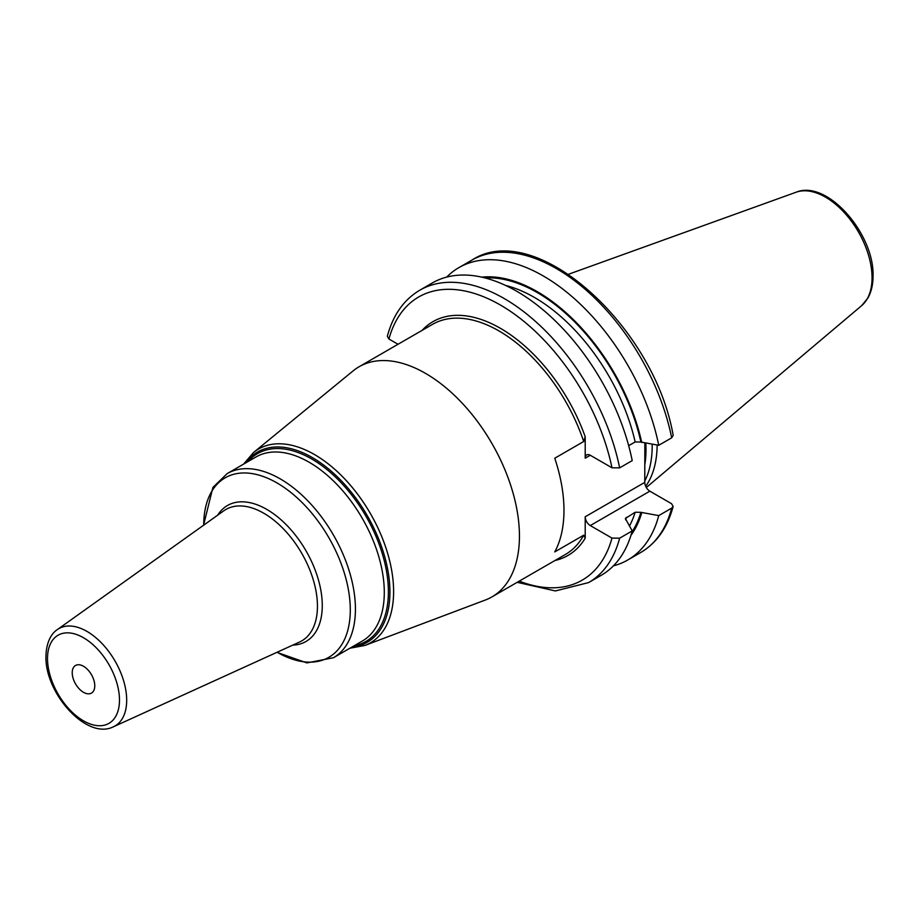 <?xml version="1.0" encoding="UTF-8"?>
<svg xmlns="http://www.w3.org/2000/svg" width="919" height="919" viewBox="0 0 919 919"><rect width="100%" height="100%" fill="white"/><g stroke="black" fill="none" stroke-linecap="round" stroke-linejoin="round"><path stroke-width="1.38" d="M657.142 445.037A117.747 67.983 60 0 1 645.689 486.277M652.18 444.222A116.265 67.121 -120 0 1 652.191 445.876A116.265 67.121 60 0 1 644.77 481.016M644.851 443.015L644.77 482.383A7.18 4.147 -120 0 0 649.848 491.171L671.559 503.704L673.145 506.449L671.686 508.127L658.739 515.605L640.911 512.32L635.155 512.251L625.345 518.488L632.215 530.918L619.636 538.178L611.985 538.097A163.502 94.393 60 0 1 519.258 581.13M583.703 535.191L554.766 551.894A132.864 76.714 -120 0 0 563.967 510.378A132.864 76.714 -120 0 0 554.766 458.225L583.703 441.511A132.864 76.714 -120 0 0 432.516 324.361L359.053 366.773A132.864 76.714 -120 0 1 461.441 402.373A132.864 76.714 -120 0 1 519.442 536.087A132.864 76.714 60 0 1 491.918 596.913L565.392 554.49A132.864 76.714 -120 0 0 583.703 535.191L585.208 538.212L585.208 516.777L644.77 482.383M583.703 441.511L585.208 436.755L585.208 458.19A7.18 4.147 60 0 1 586.69 454.905A7.18 4.147 60 0 1 590.274 455.261L611.985 467.794L619.636 467.874A168.809 97.46 -120 0 0 535.34 321.282A168.809 97.46 -120 0 0 419.811 290.197C403.832 299.697 393.01 315.056 387.336 336.274L388.932 339.019L398.03 344.269M611.985 538.097L590.274 525.565A7.18 4.147 60 0 1 585.208 516.777M419.811 290.197L432.389 282.937A168.809 97.46 -120 0 1 547.908 314.034A168.809 97.46 -120 0 1 632.215 460.614L619.636 467.874M671.686 437.823A168.809 97.46 -120 0 0 587.39 291.243A168.809 97.46 -120 0 0 471.861 260.146C535.214 218.377 654.064 325.774 673.168 435.319L671.686 437.823L658.739 445.301L640.911 442.028L635.155 441.947L628.676 445.692M359.053 366.773A132.864 76.714 -120 0 0 353.068 370.92L253.518 452.516A111.888 64.594 60 0 1 341.282 475.422A111.888 64.594 60 0 1 393.608 591.595A111.888 64.594 60 0 1 364.9 645.437L485.335 600.027A132.864 76.714 60 0 0 491.918 596.913M94.772 685.804A15.945 9.201 -120 0 0 87.81 669.756A15.945 9.201 -120 0 0 75.519 665.482A15.945 9.201 -120 0 0 72.222 672.777A15.945 9.201 -120 0 0 79.183 688.825A15.945 9.201 -120 0 0 91.463 693.098A15.945 9.201 -120 0 0 94.772 685.804M658.739 445.301A168.809 97.46 -120 0 0 574.432 298.709A168.809 97.46 -120 0 0 458.914 267.613A168.809 97.46 -120 0 0 446.691 277.09M641.738 442.498A153.933 88.867 -120 0 0 481.82 277.147M641.738 512.802A153.933 88.867 60 0 1 630.916 535.398M613.41 565.851A168.809 97.46 -120 0 0 627.723 560.004A168.809 97.46 -120 0 0 658.739 515.605M619.636 538.178A168.809 97.46 60 0 1 588.619 582.577L601.198 575.317A168.809 97.46 -120 0 0 632.215 530.918M796.13 192.22A65.846 38.012 -120 0 1 845.503 213.92A65.846 38.012 -120 0 1 872.051 277.779A65.846 38.012 60 0 1 861.631 305.659L867.869 298.089C871.338 291.92 873.061 284.568 873.05 276.045C874.428 234 827.203 179.239 796.13 192.22L568.551 274.241M644.816 464.738A116.265 67.121 60 0 0 645.988 449.46A116.265 67.121 -120 0 0 645.816 443.176M585.208 458.19L590.274 455.261M590.274 525.565L649.848 491.171M422.097 330.38A135.001 77.943 60 0 1 585.208 436.755M611.985 467.794A163.502 94.393 -120 0 0 500.453 305.062A163.502 94.393 -120 0 0 388.932 339.019M585.208 538.212A135.001 77.943 60 0 1 554.961 560.51M245.384 463.084A109.798 63.388 60 0 1 332.701 472.481A109.798 63.388 60 0 1 389.932 592.02A109.798 63.388 60 0 1 351.678 647.194M354.194 645.747A108.419 62.595 -120 0 0 388.392 591.779A108.419 62.595 -120 0 0 333.907 475.582A108.419 62.595 -120 0 0 247.9 461.637M333.413 657.74L362.27 641.083A106.294 61.366 -120 0 0 384.291 592.422A106.294 61.366 -120 0 0 337.893 485.45A106.294 61.366 -120 0 0 255.976 456.973L227.119 473.63A106.294 61.366 60 0 1 309.025 502.107A106.294 61.366 60 0 1 355.423 609.079A106.294 61.366 60 0 1 333.413 657.74L306.889 662.909L276.906 652.329M203.719 525.14A103.64 59.838 60 0 1 277.056 482.969A103.64 59.838 60 0 1 350.288 609.871A103.64 59.838 60 0 1 277.113 652.249M292.702 645.138A78.517 45.33 -120 0 0 322.27 605.541A78.517 45.33 -120 0 0 280.123 518.982A78.517 45.33 -120 0 0 217.677 515.18M317.446 606.172A75.875 43.802 -120 0 0 282.937 528.379A75.875 43.802 -120 0 0 223.799 510.803L57.346 629.607A56.185 32.441 60 0 1 101.136 642.611A56.185 32.441 60 0 1 126.684 700.232A56.185 32.441 60 0 1 113.439 726.78L299.56 642.025A75.875 43.802 -120 0 0 317.446 606.172M47.512 658.509A50.89 29.385 60 0 1 83.491 637.74A50.89 29.385 60 0 1 119.481 700.071A50.89 29.385 60 0 1 83.491 720.841A50.89 29.385 60 0 1 47.512 658.509M640.911 442.028A152.795 88.224 -120 0 0 485.106 277.94M640.911 512.32A152.795 88.224 60 0 1 631.87 532.158M635.155 441.947A148.809 85.915 -120 0 0 505.634 285.453M626.413 517.294A148.809 85.915 60 0 1 625.598 519.809M635.155 512.251A148.809 85.915 60 0 1 629.63 525.668M671.686 508.127A168.809 97.46 60 0 1 640.669 552.537L627.723 560.004M861.631 305.659L646.321 487.495M349.886 648.228L364.9 645.437M243.592 464.118L253.518 452.516M203.547 525.266L212.909 487.438L227.119 473.63M113.439 726.78C86.581 740.404 44.79 693.041 45.95 656.338C46.306 640.175 52.842 632.421 57.346 629.607M517.179 582.324L555.386 590.951L588.619 582.577M471.861 260.146L458.914 267.613M640.669 552.537C656.648 543.026 667.47 527.667 673.145 506.449"/></g></svg>
